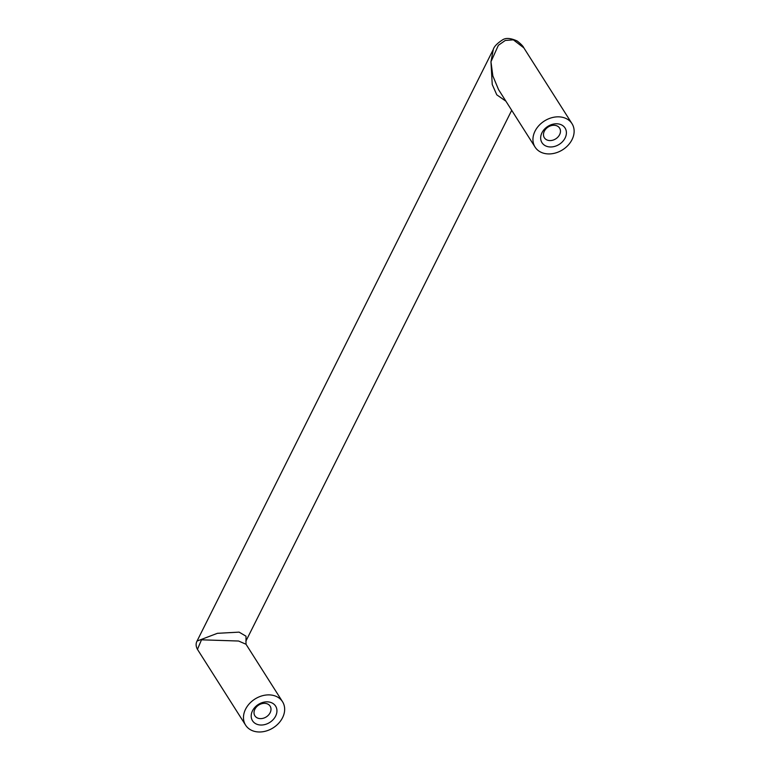 <?xml version="1.0" encoding="UTF-8"?>
<svg xmlns="http://www.w3.org/2000/svg" width="770" height="770" viewBox="0 0 770 770"><rect width="100%" height="100%" fill="white"/><g stroke="black" fill="none" stroke-linecap="round" stroke-linejoin="round"><path stroke-width="1.16" d="M562.581 117.319A21.868 17.036 147.6 0 0 538.942 125.539A21.868 17.036 147.6 0 0 535.083 147.109A21.868 17.036 147.6 0 0 544.486 153.442A21.868 17.036 147.6 0 0 568.135 145.212A21.868 17.036 147.6 0 0 571.995 123.652A21.868 17.036 147.6 0 0 562.581 117.319M571.995 123.652L523.841 47.865L513.359 39.838L505.274 40.464L498.373 45.286L490.962 61.754L492.848 75.912L498.565 89.638L535.083 147.109M523.831 47.855C523.196 46.267 520.982 43.986 517.209 41.022C510.683 38.038 505.794 37.663 502.531 39.886C497.17 43.361 494.099 46.537 493.31 49.415L490.962 61.754L492.232 84.488L496.785 94.826L505.919 101.207M493.31 49.415L197.033 641.063L217.4 633.315L239.095 632.131L245.996 636.193L246.005 644.24L282.523 701.711A21.868 17.036 -32.4 0 1 278.663 723.271A21.868 17.036 -32.4 0 1 255.024 731.5A21.868 17.036 -32.4 0 1 245.611 725.157A21.868 17.036 -32.4 0 1 249.47 703.597A21.868 17.036 -32.4 0 1 273.109 695.368A21.868 17.036 -32.4 0 1 282.523 701.711M559.193 124.085A13.668 10.645 147.6 0 0 541.974 132.729A13.668 10.645 147.6 0 0 547.884 146.666A13.668 10.645 147.6 0 0 565.093 138.032A13.668 10.645 147.6 0 0 559.193 124.085M555.709 125.472A9.019 7.026 147.6 0 0 545.949 128.869A9.019 7.026 147.6 0 0 544.361 137.763A9.019 7.026 147.6 0 0 548.24 140.371A9.019 7.026 147.6 0 0 558 136.983A9.019 7.026 147.6 0 0 559.588 128.09A9.019 7.026 147.6 0 0 555.709 125.472M258.412 724.724A13.668 10.645 -32.4 0 1 252.502 710.787A13.668 10.645 -32.4 0 1 269.721 702.144A13.668 10.645 -32.4 0 1 275.631 716.09A13.668 10.645 -32.4 0 1 258.412 724.724M258.778 718.429A9.019 7.026 -32.4 0 1 254.889 715.811A9.019 7.026 -32.4 0 1 256.487 706.918A9.019 7.026 -32.4 0 1 266.237 703.53A9.019 7.026 -32.4 0 1 270.116 706.138A9.019 7.026 -32.4 0 1 268.528 715.032A9.019 7.026 -32.4 0 1 258.778 718.429M197.033 641.063C195.696 643.585 195.84 646.357 197.457 649.37L201.49 639.812L238.584 641.025L246.005 644.24M511.713 110.322L245.851 641.227M197.457 649.37L245.611 725.157"/></g></svg>
